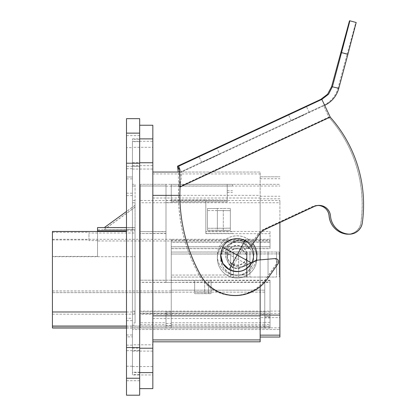 <?xml version="1.0" encoding="UTF-8"?>
<svg xmlns="http://www.w3.org/2000/svg" width="416" height="416" viewBox="0 0 416 416"><rect width="100%" height="100%" fill="white"/><g stroke="black" fill="none" stroke-linecap="round" stroke-linejoin="round"><path stroke-width="0.31" stroke-dasharray="2.08 1.56" d="M217.355 208.53L207.48 208.53L207.48 228.28L217.355 228.28L217.355 208.53L230.355 208.416L207.48 208.53M217.355 228.28L223.298 228.28L223.298 208.53M230.355 208.416L230.355 228.166L207.48 228.28M230.355 228.166L223.298 228.28M207.48 208.416L207.48 228.166M132.423 200.517L132.423 323.024L135.06 323.024L135.06 200.517L132.423 200.517L132.423 184.314L135.06 184.314L135.06 200.517M166 185.978L166 282.386L166 185.978L140.322 185.978L140.322 202.743L279.906 202.743L279.906 329.54L132.423 329.54L279.906 329.54L279.906 200.517L140.322 200.517L140.322 326.071L132.423 326.071L132.423 329.54L132.423 184.319L135.06 184.314L135.06 313.342L132.423 313.342M230.656 274.903L230.656 251.862L238.638 251.935L238.638 274.976L246.657 275.002L171.267 275.096L238.638 274.976M238.638 251.935L171.267 252.054L279.245 252.013L246.984 251.862L246.984 274.908L246.984 251.862L230.656 251.862M279.906 337.033L279.906 222.518M279.906 202.743L279.906 200.517M166 323.471L166 326.113L166 322.769L140.322 322.769L140.322 311.865L166 311.865L166 323.471L171.267 323.471L171.267 311.875L264.763 311.865L264.763 322.374L270.031 322.374L270.031 326.378L171.267 326.165L171.267 239.268L270.031 239.268L270.031 241.015L97.526 240.968L97.526 256.708L135.06 256.708L135.06 313.342M264.763 322.374L264.763 326.071L270.031 326.071M171.267 323.471L171.267 326.071L166 326.071M126.5 320.663L132.423 320.663L132.423 195.588L126.5 195.588L126.5 176.992L126.5 336.861L132.423 336.861L126.5 336.866L126.5 195.588M132.423 320.663L132.423 336.861L132.423 318.271L126.5 318.271M126.5 193.19L132.423 193.19L132.423 318.271M132.423 193.19L132.423 176.992L126.5 176.992L132.423 176.992L132.423 195.588M132.423 323.024L132.423 326.061L126.5 326.061M227.235 185.978L227.235 201.776L171.267 201.776L171.267 185.978L232.502 185.999L232.502 184.345L171.267 184.366L171.267 200.164L171.267 184.314L140.322 184.314L166 184.319L140.322 184.314L140.322 200.517M279.906 198.77L260.151 198.77L260.151 337.038L260.151 317.595L279.906 317.595M260.151 198.77L260.151 317.595M166 186.139L279.906 186.025M140.322 202.743L140.322 328.006L140.322 233.548L166 233.548M207.48 210.642L207.48 230.391L207.48 210.527L230.355 210.642L230.355 230.391L207.48 230.391M238.638 254.02L171.267 254.02L279.245 253.9L246.984 254.088L246.984 277.134L246.984 254.093L238.638 254.02L238.638 277.061L246.657 277.061L171.267 277.061L276.614 277.025L230.656 277.134L230.656 254.093M132.423 325.094L135.06 325.094M126.5 328.016L140.322 328.006M171.267 328.006L166 328.006L166 325.525L171.267 325.525L171.267 292.141L171.267 325.525M270.031 324.464L270.031 328.006L264.763 328.006L264.763 324.464L270.031 324.464L270.031 282.391L140.322 282.391M132.423 372.601L132.423 138.882L132.423 372.601L139.667 372.601L139.667 388.617L139.667 374.972L152.833 374.972L152.833 125.242M132.423 138.882L139.667 138.882L139.667 374.972L132.423 374.972L132.423 141.258L152.833 141.258M152.833 388.617L152.833 374.972M132.423 346.06L132.423 366.538L132.423 344.812L152.833 344.812L152.833 366.538L152.833 344.812M132.423 148.564L132.423 169.042L132.423 147.321L152.833 147.316L152.833 169.042L152.833 147.316M246.657 274.976L246.657 251.935M152.833 172.042L152.833 341.817L152.833 172.037L260.151 172.037L260.151 341.817M181.522 172.042L260.151 172.037L260.151 233.381M260.151 259.88L260.151 286.692M207.48 230.277L217.355 230.277L217.355 210.527L230.355 210.642M217.355 210.527L207.48 210.527M230.355 230.391L223.298 230.277L223.298 210.527M217.355 230.277L223.298 230.277M230.656 277.134L238.638 277.061M179.556 172.037L181.423 172.146L324.631 105.378L330.195 117M256.859 255.601A19.75 19.75 -0 0 0 219.773 246.132A19.75 19.75 -0 0 0 232.222 274.737A19.75 19.75 -0 0 0 256.188 260.712M254.441 267.722A19.75 19.75 -0 0 0 241.998 239.122A19.75 19.75 -0 0 0 217.355 258.258A19.75 19.75 -0 0 0 254.441 267.722M246.657 277.061L246.657 254.02M256.173 260.718A19.75 19.75 180 0 1 217.355 255.549A19.75 19.75 180 0 1 252.912 243.703M219.773 248.841A19.75 19.75 180 0 1 256.859 258.31A19.75 19.75 180 0 1 232.222 277.446A19.75 19.75 180 0 1 219.773 248.841M228.441 250.812A9.875 9.875 180 0 1 246.984 255.549A9.875 9.875 180 0 1 234.666 265.117A9.875 9.875 180 0 1 228.441 250.812M245.778 263.042A9.875 9.875 180 0 1 227.235 258.31A9.875 9.875 180 0 1 239.554 248.742A9.875 9.875 180 0 1 245.778 263.042M228.441 250.448A9.875 9.875 180 0 1 246.984 255.185A9.875 9.875 180 0 1 234.666 264.753A9.875 9.875 180 0 1 228.441 250.448M245.778 263.406A9.875 9.875 180 0 1 227.235 258.674A9.875 9.875 180 0 1 239.554 249.106A9.875 9.875 180 0 1 245.778 263.406M244.187 265.788L256.121 260.224L244.187 265.788A13.166 13.166 -43 0 1 243.064 266.245L243.641 265.881C236.527 270.145 231.176 268.538 227.583 261.071A13.166 13.166 -43 0 1 243.802 241.68L246.922 248.383L248.711 247.546L258.398 233.719A13.166 13.166 -43 0 1 263.619 229.341L312.728 206.445A11.523 11.518 -43 0 1 326.066 209.082M243.064 266.245C236.116 269.89 230.963 268.164 227.609 261.071L227.583 261.071M220.646 255.185A16.458 16.458 180 0 1 241.181 239.236A16.458 16.458 180 0 1 253.568 255.185M251.555 266.562A16.458 16.458 180 0 1 220.646 258.674A16.458 16.458 180 0 1 241.181 242.726A16.458 16.458 180 0 1 251.555 266.562M229.216 273.213L222.95 267.171L220.646 258.773L222.664 250.879A16.458 16.458 180 0 1 253.568 258.773A16.458 16.458 180 0 1 251.555 266.661C245.903 274.966 238.462 277.15 229.216 273.213A39.504 0.302 118.6 0 0 237.11 258.83A39.504 0.546 -151.3 0 1 222.664 250.879M132.423 141.258L132.423 374.972M132.423 148.855L132.423 168.714L132.423 148.855M132.423 364.998L132.423 345.14L132.423 364.998M139.667 372.601L139.667 138.882M139.667 118.654L139.667 166.327L126.5 166.327L126.5 118.654M139.667 166.327L139.667 395.2M126.5 148.855L126.5 168.714L126.5 147.649L132.423 147.644M126.5 364.998L126.5 346.351L126.5 364.998M139.667 350.657L126.5 350.657L126.5 395.2M126.5 350.657L126.5 166.327M215.051 156.234L201.744 162.412L219.648 154.066L216.866 148.096M181.241 172.146L180.3 172.146L323.513 105.378L328.879 117.104L178.677 186.987L178.235 172.037M304.559 114.504L291.252 120.676L304.559 114.504M338.796 88.322L337.964 88.322C335.66 96.117 330.845 101.8 323.513 105.378L328.879 117.203A131.68 131.648 -43 0 1 360.89 222.742A13.166 13.166 -43 0 1 346.013 233.974A19.75 19.75 -43 0 1 334.318 227.885M180.092 186.987L181.511 176.306L181.423 172.146L178.651 166.208M256.022 260.12L273.546 258.586A3.292 3.292 -43 0 1 276.526 263.749L266.105 278.632A39.504 39.494 -43 0 1 199.238 275.189A164.601 164.559 -43 0 1 178.677 186.987L180.253 176.306L180.3 172.146L179.301 170.009M180.3 172.146L323.513 105.378L324.719 105.331M340.725 52.598L347.084 54.304L337.964 88.322L331.604 86.622M324.631 105.378L321.849 99.408M244.088 265.684A13.166 13.166 -43 0 1 243.641 265.881M251.696 262.803L245.528 265.684A13.166 13.166 180 0 1 226.793 253.75A13.166 13.166 180 0 1 245.232 241.68L248.357 248.383L250.146 247.546L251.025 246.293M347.084 54.304L355.846 22.506L349.487 20.8M356.19 22.506L355.846 22.506M227.609 261.071A13.166 13.166 -43 0 1 233.064 241.92C236.657 240.323 240.266 240.282 243.896 241.79L243.802 241.68M256.121 260.224L273.64 258.69A3.292 3.292 -43 0 1 276.624 263.853L266.204 278.736A39.504 39.494 -43 0 1 199.337 275.293A164.601 164.559 -43 0 1 178.776 187.091L328.978 117.307A131.68 131.648 -43 0 1 360.989 222.846A13.166 13.166 -43 0 1 348.613 234.187M248.711 247.546L258.497 233.823A13.166 13.166 -43 0 1 263.718 229.445L312.822 206.549A11.523 11.518 -43 0 1 318.36 205.488M248.81 247.65L246.922 248.383M243.896 241.79L247.021 248.487M179.889 195.239A164.601 164.58 180 0 1 180.092 187.091L330.294 117.307A131.68 131.664 180 0 1 363.574 204.802M245.232 241.68L248.357 248.383M248.357 248.487L250.146 247.546M251.061 246.35L250.146 247.65M245.528 265.684L257.462 260.224L274.981 258.69A3.292 3.292 180 0 1 278.564 261.966M245.528 265.788A13.166 13.166 180 0 1 226.793 253.854A13.166 13.166 180 0 1 245.232 241.79M97.526 256.708L97.526 233.012L135.06 233.012L135.06 256.708M135.06 233.012L135.06 207.215L104.244 229.601L135.06 229.497L135.06 207.215M135.06 229.497L135.06 323.024M52.426 328.016L52.426 256.714L135.06 256.714M97.526 256.438L52.426 256.438L52.426 256.714M97.526 233.012L97.526 229.668L135.06 229.668M135.06 227.64L104.244 227.64L135.06 227.744M135.06 229.601L104.244 229.601M97.526 227.573L97.526 229.668M135.06 207.111L104.244 229.497M135.06 205.364L104.244 227.744M135.06 205.26L126.5 211.479M97.526 240.968L97.526 231.468L126.5 231.468M97.526 233.038L88.967 233.038L88.967 232.341L52.426 232.341L52.426 231.468M140.322 322.769L140.322 326.071M140.322 280.306L140.322 231.592L166 231.592L166 280.306L140.322 280.181L140.322 311.875L264.763 311.875L264.763 290.17L171.267 290.181L171.267 326.071M140.322 231.592L166 231.764L166 184.366L166 280.306M140.322 184.366L140.322 231.764M171.267 199.872L171.267 200.398L171.267 199.872L205.837 199.872L205.837 231.473L270.031 231.473L270.031 240.032L171.267 240.032L171.267 246.735L270.031 246.735L270.031 240.152L171.267 240.152M171.267 200.164L227.235 200.164L205.837 199.872M227.235 184.366L227.235 200.164M227.235 184.345L227.235 200.06M232.502 184.345L232.502 185.999M227.235 201.776L227.235 185.999M171.267 201.776L171.267 186.139M166 202.597L171.267 202.597L171.267 202.072L205.837 201.885L205.837 233.667L270.031 233.667L270.031 231.473M166 233.376L140.322 233.548M140.322 185.978L140.322 233.376M264.763 328.006L171.267 327.964M270.031 328.006L270.031 327.699L171.267 327.912L171.267 240.968M126.5 327.896L171.267 327.896M166 328.006L140.322 327.964M97.526 240.609L88.967 240.609L88.967 239.912L52.426 239.912L52.426 239.314L52.426 326.18L52.426 292.646L171.267 292.646M52.426 256.438L52.426 292.646M88.967 240.609L88.967 233.038M88.967 239.912L88.967 232.341M52.426 239.912L52.426 232.341M171.267 326.113L264.763 326.071M166 326.113L140.322 326.113M126.5 326.18L171.267 326.18L171.267 280.186L166 280.186M166 322.769L166 311.865L171.267 311.875L171.267 290.181M270.031 316.42L264.763 316.42L270.031 316.503L270.031 280.181L270.031 322.374M270.031 280.181L140.322 280.181M270.031 280.54L211.104 280.41L211.104 291.933L194.641 291.933L204.693 292.042L204.693 280.524L211.104 280.41M171.267 280.41L204.693 280.524M171.267 280.186L171.267 240.032M232.502 231.66L205.837 231.66L205.837 200.06M232.502 233.48L205.837 233.48M227.235 201.885L205.837 201.885M171.267 202.597L171.267 202.072M205.837 233.667L205.837 202.072M166 282.386L171.267 282.386L171.267 242.226L270.031 242.226L270.031 233.667M166 282.266L140.322 282.266M208.473 282.032L211.104 282.032L211.104 293.68L194.641 293.68L208.473 293.55L208.473 282.032L171.267 282.386M270.031 327.699L270.031 282.032L211.104 282.162M270.031 282.032L270.031 282.391M171.267 313.83L264.763 314.085L140.322 314.085M140.322 324.73L166 324.73L166 313.83L140.322 313.83M166 313.83L171.267 314.075M166 324.73L166 327.964M166 325.525L166 314.075M264.763 327.964L264.763 324.724L171.267 324.724M264.763 324.724L264.763 292.141L171.267 292.141M264.763 313.83L264.763 292.141M264.763 324.464L264.763 314.085L270.031 314.085M270.031 317.824L264.763 317.824L264.763 327.699M264.763 327.912L264.763 282.162M270.031 317.907L264.763 317.824M264.763 317.907L264.763 282.032M171.267 282.162L171.267 327.912M194.641 282.162L194.641 293.68M171.267 242.226L171.267 248.69L270.031 248.69L270.031 242.107L171.267 242.107M171.267 241.015L171.267 248.69M171.267 253.9L171.267 276.942M171.267 254.02L171.267 277.061M52.426 292.677L171.267 292.677M52.426 239.314L171.267 239.314M52.426 290.992L171.267 290.992M52.426 290.961L171.267 290.961M171.267 246.735L171.267 239.268M171.267 252.054L171.267 275.096M171.267 251.935L171.267 274.976M194.641 280.41L194.641 291.933M264.763 326.165L264.763 280.41M264.763 316.42L264.763 280.54M264.763 316.503L264.763 326.378M270.031 316.503L270.031 326.378M264.763 326.113L264.763 290.181M264.763 322.769L171.267 322.769M264.763 290.17L171.267 290.17M211.104 280.54L211.104 291.933M204.693 292.042L211.104 292.063M171.267 246.839L270.031 246.839L270.031 239.268M171.267 248.586L270.031 248.586L270.031 241.015M208.473 293.55L211.104 293.68M211.104 282.032L211.104 293.55M264.763 292.152L171.267 292.152M279.245 253.9L279.245 276.942M233.485 253.994L233.485 277.035M279.245 252.054L279.245 275.096M233.485 251.961L233.485 275.002M246.657 253.994L246.657 277.035M249.948 254.088L249.948 277.129M268.034 253.984L268.034 277.025M276.614 253.984L276.614 277.025M279.245 253.942L279.245 276.983M246.657 251.961L246.657 275.002M249.948 251.867L249.948 274.908M268.034 251.971L268.034 275.012M276.614 251.971L276.614 275.012M279.245 252.013L279.245 275.054M135.06 311.111L132.423 311.111M279.906 311.111L140.322 311.111M132.423 327.829L279.906 327.829M171.267 184.319L279.906 184.319L171.267 184.314M260.151 196.258L279.906 196.258M260.151 176.821L279.906 176.821L260.151 176.821M260.151 178.708L279.906 178.708M132.423 202.743L135.06 202.743M132.423 186.025L135.06 186.025M140.322 186.025L166 186.025M279.906 313.342L140.322 313.342M132.423 162.755L139.667 162.755M132.423 165.646L152.833 165.646M132.423 351.104L152.833 351.104M132.423 348.213L139.667 348.213M152.833 173.945L260.151 173.945M179.889 195.364L260.151 195.364M152.833 318.49L260.151 318.49M152.833 198.021L260.151 198.021M251.555 266.661A39.504 0.546 28.7 0 1 237.11 258.83A39.504 0.302 -61.4 0 0 244.998 244.327M139.667 350.553L132.423 350.553M139.667 374.603L132.423 374.603M139.667 372.195L132.423 372.195M132.423 166.223L139.667 166.223M139.667 141.658L132.423 141.658M139.667 139.256L132.423 139.256M139.667 163.306L132.423 163.306M132.423 347.636L139.667 347.636M126.5 334.989L132.423 334.989M126.5 178.87L132.423 178.87M139.667 135.621L126.5 135.621M139.667 380.718L126.5 380.718M52.426 314.184L135.06 314.184M126.5 227.573L135.06 227.573L126.5 227.573M126.5 230.812L135.06 230.812M126.5 311.979L135.06 311.979M166 200.398L171.267 200.398M227.235 190.71L232.502 190.71M227.235 192.535L232.502 192.535M264.763 311.875L270.031 311.875M166 314.283L171.267 314.283M166 312.088L171.267 312.088M208.473 292.063L208.473 280.54M204.693 282.048L204.693 293.571M132.423 366.538L152.833 366.538M132.423 169.042L152.833 169.042M246.984 255.185L246.984 255.549M227.235 255.185L227.235 255.549M227.235 258.31L227.235 258.674M246.984 258.31L246.984 258.674M126.5 168.714L132.423 168.714M126.5 345.14L132.423 345.14M126.5 366.21L132.423 366.21M201.744 162.412L198.962 156.442M291.252 120.676L288.47 114.712M309.156 112.33L306.374 106.366M178.646 166.187L181.423 172.151"/><path stroke-width="0.62" d="M279.906 222.518L279.906 337.038L260.151 337.033L279.906 337.038M139.667 125.242L152.833 125.242L152.833 388.617L139.667 388.617M260.151 233.381L260.151 259.88M260.151 286.692L260.151 341.817L152.833 341.817L260.151 341.817M256.188 260.712A19.75 19.75 -0 0 0 256.859 255.601L256.859 255.549A19.75 19.75 180 0 1 256.173 260.718M252.912 243.703A19.75 19.75 180 0 1 256.859 255.549M253.568 255.086A16.458 16.458 180 0 1 251.555 262.974C245.903 271.279 238.462 273.463 229.216 269.526L222.95 263.479L220.646 255.086L222.664 247.192A16.458 16.458 180 0 1 253.568 255.086L253.568 255.185A16.458 16.458 180 0 1 233.038 271.128A16.458 16.458 180 0 1 220.646 255.185L220.646 255.154M222.664 247.192A39.504 0.546 -151.3 0 1 237.11 255.029A39.504 0.302 -61.4 0 1 244.998 240.64M139.667 133.136L139.667 118.654L126.5 118.654L126.5 163.202L139.667 163.202L139.667 133.136L126.5 133.136M126.5 163.202L126.5 347.532L139.667 347.532L139.667 163.202M139.667 347.532L139.667 395.2L126.5 395.2L126.5 378.232L139.667 378.232M126.5 345.145L126.5 346.351M126.5 347.532L126.5 378.232M203.559 154.268L198.968 156.442M251.696 262.803L257.462 260.12L274.981 258.586A3.292 3.292 180 0 1 277.966 263.749L267.545 278.632A39.504 39.499 180 0 1 200.673 275.189A164.601 164.58 180 0 1 180.092 186.987C179.894 174.262 179.41 167.326 178.641 166.182L177.518 166.182L320.731 99.408L327.584 94.203L331.604 86.622L349.487 20.8L349.835 20.8L349.274 23.239L341.552 52.598L347.911 54.304L356.19 22.506L349.835 20.8L356.195 22.506M293.067 112.538L288.47 114.707M301.777 108.534L306.368 106.366M178.651 166.208L321.849 99.408L328.562 94.203L332.436 86.622L341.552 52.598M178.235 172.037L177.518 166.182L179.301 170.009M251.025 246.293L259.828 233.719A13.166 13.166 180 0 1 265.049 229.341L314.158 206.445A11.523 11.518 180 0 1 330.512 215.977A19.75 19.75 180 0 0 347.454 233.974A13.166 13.166 180 0 0 362.331 222.742A131.68 131.664 180 0 0 330.294 117.203L321.849 99.408L320.726 99.408L177.518 166.182M324.631 105.378C331.869 101.8 336.586 96.117 338.796 88.322L331.604 86.622M348.613 234.187A13.166 13.166 -43 0 1 346.112 234.078A19.75 19.75 -43 0 1 334.417 227.989L334.318 227.885A19.75 19.75 -43 0 1 329.077 215.977A11.523 11.518 -43 0 0 326.066 209.082M338.796 88.322L347.911 54.304M334.417 227.989A19.75 19.75 -43 0 1 329.176 216.081L329.077 215.977M318.36 205.488A11.523 11.518 -43 0 1 329.176 216.081M278.564 261.862L278.564 261.966A3.292 3.292 180 0 1 277.966 263.853L267.545 278.736A39.504 39.499 180 0 1 200.673 275.293A164.601 164.58 180 0 1 179.889 195.239L179.889 195.135M259.828 233.719L251.061 246.35M259.828 233.823A13.166 13.166 180 0 1 265.049 229.445L314.158 206.549A11.523 11.518 180 0 1 330.512 216.081A19.75 19.75 180 0 0 347.454 234.078A13.166 13.166 180 0 0 362.331 222.846A131.68 131.664 180 0 0 363.574 204.802L363.574 204.698M126.5 231.468L52.426 231.468L52.426 328.016L126.5 328.016M126.5 211.479L104.338 227.573M97.526 227.573L126.5 227.573L97.526 227.573L97.526 230.812L126.5 230.812M97.526 231.468L97.526 230.812M52.426 326.061L126.5 326.061M52.426 327.896L126.5 327.896M52.426 326.18L126.5 326.18M279.906 315.084L260.151 315.084M260.151 335.15L279.906 335.15M139.667 162.755L152.833 162.755M139.667 138.882L152.833 138.882M139.667 372.601L152.833 372.601M139.667 348.213L152.833 348.213M152.833 195.364L179.889 195.364M152.833 315.838L260.151 315.838M152.833 339.908L260.151 339.908M229.216 269.526A39.504 0.302 118.6 0 1 237.11 255.029A39.504 0.546 28.7 0 1 251.555 262.974M180.092 186.987L330.195 117M52.426 311.979L126.5 311.979M152.833 172.037L179.556 172.037"/></g></svg>
